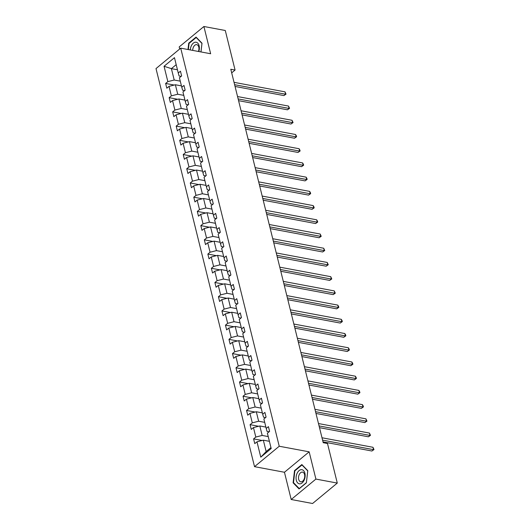 <?xml version="1.0" encoding="UTF-8"?>
<svg xmlns="http://www.w3.org/2000/svg" width="530" height="530" viewBox="0 0 530 530"><rect width="100%" height="100%" fill="white"/><g stroke="black" fill="none" stroke-linecap="round" stroke-linejoin="round"><path stroke-width="0.79" d="M291.195 499.505L315.906 479.08L309.162 451.832L284.451 472.257L291.195 499.505L312.574 503.5L337.285 483.075L327.494 443.504L323.22 442.702L230.802 69.264L235.075 70.066L225.283 30.495L203.904 26.5L179.193 46.925L179.71 48.992M284.451 472.257L254.526 466.665L156.005 68.582L180.717 48.157L279.231 446.24L254.526 466.665M315.906 479.08L337.285 483.075M269.406 441.318L263.337 440.185L266.153 451.56L260.78 457.158L256.984 441.801L254.771 443.623L253.598 438.886L262.158 440.483M263.337 440.185L256.984 441.801M265.881 427.1L259.819 425.968L262.165 435.441L255.811 437.058L253.598 438.886M255.811 437.058L253.466 427.584L251.253 429.406L250.081 424.669L258.64 426.266M262.363 412.883L256.301 411.75L258.647 421.224L252.287 422.847L250.081 424.669M252.287 422.847L249.941 413.367L247.735 415.189L246.563 410.452L255.122 412.048M258.845 398.666L252.784 397.533L255.129 407.007L248.769 408.63L246.563 410.452M248.769 408.63L246.423 399.15L244.217 400.971L243.045 396.235L251.604 397.831M255.327 384.449L249.266 383.316L251.611 392.79L245.251 394.413L243.045 396.235M245.251 394.413L242.906 384.932L240.7 386.754L239.527 382.017L248.086 383.614M251.81 370.231L245.748 369.099L248.093 378.572L241.733 380.195L239.527 382.017M241.733 380.195L239.388 370.715L237.182 372.537L236.009 367.8L244.569 369.397M248.292 356.014L242.23 354.881L244.575 364.355L238.215 365.978L236.009 367.8M238.215 365.978L235.87 356.498L233.664 358.32L232.491 353.583L241.044 355.18M244.774 341.797L238.712 340.664L241.057 350.138L234.697 351.761L232.491 353.583M234.697 351.761L232.352 342.281L230.146 344.102L228.973 339.366L237.526 340.962M241.256 327.58L235.194 326.447L237.539 335.927L231.179 337.544L228.973 339.366M231.179 337.544L228.834 328.063L226.628 329.885L225.455 325.148L234.008 326.745M237.738 313.363L231.676 312.23L234.022 321.71L227.661 323.327L225.455 325.148M227.661 323.327L225.316 313.846L223.11 315.668L221.938 310.931L230.49 312.528M234.22 299.145L228.158 298.012L230.504 307.493L224.144 309.109L221.938 310.931M224.144 309.109L221.798 299.629L219.592 301.451L218.42 296.714L226.972 298.31M230.702 284.928L224.64 283.795L226.986 293.276L220.626 294.892L218.42 296.714M220.626 294.892L218.281 285.412L216.074 287.233L214.895 282.497L223.455 284.093M227.185 270.711L221.123 269.578L223.468 279.058L217.108 280.675L214.895 282.497M217.108 280.675L214.763 271.194L212.55 273.016L211.377 268.279L219.937 269.876M223.66 256.493L217.598 255.361L219.95 264.841L213.59 266.457L211.377 268.279M213.59 266.457L211.245 256.977L209.032 258.799L207.859 254.062L216.419 255.659M220.142 242.276L214.08 241.143L216.425 250.624L210.072 252.24L207.859 254.062M210.072 252.24L207.72 242.76L205.514 244.582L204.341 239.845L212.901 241.441M216.624 228.059L210.562 226.926L212.908 236.406L206.548 238.023L204.341 239.845M206.548 238.023L204.202 228.543L201.996 230.365L200.824 225.628L209.383 227.224M213.106 213.842L207.044 212.709L209.39 222.189L203.03 223.806L200.824 225.628M203.03 223.806L200.685 214.325L198.478 216.147L197.306 211.41L205.865 213.007M209.589 199.624L203.527 198.492L205.872 207.972L199.512 209.589L197.306 211.41M199.512 209.589L197.167 200.108L194.96 201.93L193.788 197.193L202.347 198.79M206.071 185.407L200.009 184.274L202.354 193.755L195.994 195.371L193.788 197.193M195.994 195.371L193.649 185.891L191.443 187.713L190.27 182.976L198.829 184.573M202.553 171.19L196.491 170.057L198.836 179.537L192.476 181.154L190.27 182.976M192.476 181.154L190.131 171.674L187.925 173.495L186.752 168.759L195.305 170.355M199.035 156.973L192.973 155.84L195.318 165.32L188.958 166.937L186.752 168.759M188.958 166.937L186.613 157.456L184.407 159.278L183.234 154.541L191.787 156.138M195.517 142.755L189.455 141.623L191.8 151.103L185.44 152.72L183.234 154.541M185.44 152.72L183.095 143.239L180.889 145.061L179.716 140.324L188.269 141.921M191.999 128.538L185.937 127.405L188.282 136.886L181.923 138.502L179.716 140.324M181.923 138.502L179.577 129.022L177.371 130.844L176.198 126.107L184.751 127.703M188.481 114.321L182.419 113.188L184.765 122.668L178.405 124.285L176.198 126.107M178.405 124.285L176.059 114.805L173.853 116.626L172.681 111.89L181.233 113.486M184.963 100.104L178.901 98.971L181.247 108.451L174.887 110.068L172.681 111.89M174.887 110.068L172.541 100.587L170.329 102.409L169.156 97.672L177.716 99.269M181.445 85.886L175.377 84.754L177.729 94.234L171.369 95.85L169.156 97.672M171.369 95.85L169.024 86.37L166.811 88.192L165.638 83.455L174.198 85.052M177.457 69.774L171.395 68.642L174.204 80.017L167.851 81.633L165.638 83.455M167.851 81.633L164.048 66.276L174.463 57.671L178.259 73.027L180.465 71.199L181.638 75.942L179.431 77.764L181.777 87.245L183.983 85.416L185.156 90.16L182.949 91.981L185.295 101.462L187.501 99.633L188.68 104.377L186.467 106.199L188.812 115.679L191.025 113.851L192.198 118.594L189.985 120.416L192.33 129.896L194.543 128.068L195.716 132.811L193.503 134.633L195.855 144.114L198.061 142.285L199.234 147.029L197.027 148.851L199.373 158.331L201.579 156.502L202.751 161.246L200.545 163.068L202.891 172.548L205.097 170.72L206.269 175.463L204.063 177.285L206.409 186.765L208.615 184.937L209.787 189.68L207.581 191.502L209.926 200.983L212.132 199.154L213.305 203.891L211.099 205.719L213.444 215.2L215.65 213.371L216.823 218.108L214.617 219.937L216.962 229.417L219.168 227.589L220.341 232.326L218.135 234.154L220.48 243.634L222.686 241.806L223.859 246.543L221.653 248.371L223.998 257.852L226.204 256.023L227.377 260.76L225.17 262.589L227.516 272.069L229.722 270.24L230.894 274.977L228.688 276.806L231.034 286.286L233.246 284.458L234.419 289.195L232.206 291.023L234.552 300.503L236.764 298.675L237.937 303.412L235.724 305.24L238.069 314.721L240.282 312.892L241.455 317.629L239.242 319.457L241.594 328.938L243.8 327.109L244.973 331.846L242.766 333.675L245.112 343.155L247.318 341.327L248.49 346.063L246.284 347.892L248.63 357.372L250.836 355.544L252.008 360.281L249.802 362.109L252.148 371.59L254.354 369.761L255.526 374.498L253.32 376.326L255.665 385.807L257.871 383.978L259.044 388.715L256.838 390.544L259.183 400.024L261.389 398.196L262.562 402.933L260.356 404.761L262.701 414.235L264.907 412.413L266.08 417.15L263.874 418.978L266.219 428.452L268.425 426.63L269.598 431.367L267.392 433.195L271.194 448.546L260.78 457.158M266.219 428.452L267.041 431.413L269.088 431.798M268.226 436.574L262.165 435.441M259.819 425.968L253.466 427.584M262.701 414.235L263.523 417.196L265.57 417.58M264.709 422.357L258.647 421.224M256.301 411.75L249.941 413.367M259.183 400.024L260.005 402.979L262.045 403.363M261.191 408.14L255.129 407.007M252.784 397.533L246.423 399.15M255.665 385.807L256.487 388.762L258.527 389.146M257.673 393.923L251.611 392.79M249.266 383.316L242.906 384.932M252.148 371.59L252.969 374.544L255.01 374.929M254.155 379.705L248.093 378.572M245.748 369.099L239.388 370.715M248.63 357.372L249.451 360.327L251.492 360.711M250.637 365.488L244.575 364.355M242.23 354.881L235.87 356.498M245.112 343.155L245.933 346.11L247.974 346.494M247.119 351.271L241.057 350.138M238.712 340.664L232.352 342.281M241.594 328.938L242.415 331.893L244.456 332.277M243.601 337.053L237.539 335.927M235.194 326.447L228.834 328.063M238.069 314.721L238.898 317.675L240.938 318.06M240.083 322.836L234.022 321.71M231.676 312.23L225.316 313.846M234.552 300.503L235.38 303.458L237.42 303.842M236.565 308.619L230.504 307.493M228.158 298.012L221.798 299.629M231.034 286.286L231.862 289.241L233.902 289.625M233.048 294.402L226.986 293.276M224.64 283.795L218.281 285.412M227.516 272.069L228.344 275.024L230.384 275.408M229.53 280.185L223.468 279.058M221.123 269.578L214.763 271.194M223.998 257.852L224.826 260.806L226.867 261.191M226.012 265.967L219.95 264.841M217.598 255.361L211.245 256.977M220.48 243.634L221.302 246.589L223.349 246.973M222.487 251.75L216.425 250.624M214.08 241.143L207.72 242.76M216.962 229.417L217.784 232.372L219.831 232.756M218.969 237.533L212.908 236.406M210.562 226.926L204.202 228.543M213.444 215.2L214.266 218.155L216.306 218.539M215.452 223.315L209.39 222.189M207.044 212.709L200.685 214.325M209.926 200.983L210.748 203.937L212.788 204.322M211.934 209.098L205.872 207.972M203.527 198.492L197.167 200.108M206.409 186.765L207.23 189.72L209.27 190.104M208.416 194.881L202.354 193.755M200.009 184.274L193.649 185.891M202.891 172.548L203.712 175.503L205.753 175.887M204.898 180.664L198.836 179.537M196.491 170.057L190.131 171.674M199.373 158.331L200.194 161.286L202.235 161.67M201.38 166.447L195.318 165.32M192.973 155.84L186.613 157.456M195.855 144.114L196.676 147.068L198.717 147.453M197.862 152.229L191.8 151.103M189.455 141.623L183.095 143.239M192.33 129.896L193.159 132.851L195.199 133.235M194.344 138.019L188.282 136.886M185.937 127.405L179.577 129.022M188.812 115.679L189.641 118.634L191.681 119.018M190.827 123.801L184.765 122.668M182.419 113.188L176.059 114.805M185.295 101.462L186.123 104.417L188.163 104.801M187.309 109.584L181.247 108.451M178.901 98.971L172.541 100.587M181.777 87.245L182.605 90.199L184.645 90.584M183.791 95.367L177.729 94.234M175.377 84.754L169.024 86.37M178.259 73.027L179.087 75.982L181.127 76.366M309.162 451.832L279.231 446.24M180.717 48.157L210.648 53.749L203.904 26.5M231.69 72.862L235.075 70.066M266.153 451.56L270.956 447.592M180.266 81.15L174.204 80.017M176.192 64.673L171.395 68.642L164.048 66.276M200.989 51.947L202.003 43.202L196.067 37.093L188.72 43.162L187.991 49.515M301.855 464.552L294.508 470.627L293.103 482.803L299.039 488.918L306.38 482.85L307.784 470.667L301.855 464.552M189.23 43.255L188.72 43.162M295.018 470.719L294.508 470.627M293.772 482.929L293.103 482.803M235.055 86.456L283.941 95.585L285.59 94.227L234.624 84.707M285.007 91.856L286.034 94.135L285.59 94.227L285.007 91.856L234.035 82.335M286.034 94.135L283.941 95.585M238.573 100.674L287.459 109.803L289.108 108.445L238.142 98.924M288.525 106.073L289.552 108.352L289.108 108.445L288.525 106.073L237.553 96.553M289.552 108.352L287.459 109.803M242.091 114.891L290.983 124.02L292.626 122.662L241.66 113.142M292.043 120.29L293.07 122.569L292.626 122.662L292.043 120.29L241.07 110.77M293.07 122.569L290.983 124.02M198.816 51.542A7.181 4.425 -79.4 0 0 195.649 42.195A7.181 4.425 -79.4 0 0 190.303 49.946M198.412 51.463A4.916 3.028 -79.4 0 0 196.743 44.659A4.916 3.028 -79.4 0 0 196.405 44.626A4.916 3.028 -79.4 0 0 192.728 50.403M188.362 49.588L189.077 43.38L196.193 37.504L201.943 43.42L200.956 51.94M196.524 37.564L196.193 37.504M301.438 469.659A7.181 4.425 -79.4 0 0 296.144 476.755A7.181 4.425 -79.4 0 0 299.794 483.87A7.181 4.425 -79.4 0 0 305.088 476.781A7.181 4.425 -79.4 0 0 301.438 469.659M302.193 472.091A4.916 3.028 -79.4 0 0 298.602 476.675A4.916 3.028 -79.4 0 0 300.722 481.79A4.916 3.028 -79.4 0 0 301.066 481.823A4.916 3.028 -79.4 0 0 304.651 477.238A4.916 3.028 -79.4 0 0 302.531 472.124A4.916 3.028 -79.4 0 0 302.193 472.091M306.366 482.691L299.251 488.567L293.501 482.651L294.865 470.845L301.981 464.962L307.731 470.885L306.4 482.697M302.312 465.029L301.981 464.962M245.609 129.108L294.501 138.237L296.144 136.879L245.178 127.359M295.561 134.507L296.356 135.832L296.588 136.786L296.144 136.879L295.561 134.507L244.588 124.987M296.588 136.786L294.501 138.237M249.126 143.325L298.019 152.454L299.662 151.096L248.696 141.576M299.079 148.725L299.874 150.05L300.106 151.004L299.662 151.096L299.079 148.725L248.106 139.204M300.106 151.004L298.019 152.454M252.644 157.542L301.537 166.672L303.18 165.314L252.214 155.793M302.597 162.942L303.392 164.267L303.624 165.221L303.18 165.314L302.597 162.942L251.631 153.422M303.624 165.221L301.537 166.672M256.169 171.76L305.055 180.889L306.704 179.531L255.732 170.011M306.115 177.159L306.91 178.484L307.142 179.431L306.704 179.531L306.115 177.159L255.149 167.639M307.142 179.431L305.055 180.889M259.687 185.977L308.573 195.106L310.222 193.748L259.25 184.228M309.633 191.376L310.428 192.701L310.659 193.649L310.222 193.748L309.633 191.376L258.666 181.856M310.659 193.649L308.573 195.106M263.205 200.194L312.09 209.323L313.74 207.965L262.767 198.445M313.151 205.594L313.945 206.919L314.177 207.866L313.74 207.965L313.151 205.594L262.184 196.073M314.177 207.866L312.09 209.323M266.723 214.411L315.608 223.541L317.258 222.183L266.285 212.662M316.668 219.811L317.463 221.136L317.695 222.083L317.258 222.183L316.668 219.811L265.702 210.291M317.695 222.083L315.608 223.541M270.24 228.629L319.126 237.758L320.776 236.4L269.803 226.88M320.186 234.028L321.22 236.3L320.776 236.4L320.186 234.028L269.22 224.508M321.22 236.3L319.126 237.758M273.758 242.846L322.644 251.975L324.294 250.617L273.328 241.097M323.704 248.245L324.738 250.518L324.294 250.617L323.704 248.245L272.738 238.725M324.738 250.518L322.644 251.975M277.276 257.063L326.162 266.192L327.812 264.834L276.846 255.314M327.229 262.463L328.255 264.735L327.812 264.834L327.229 262.463L276.256 252.942M328.255 264.735L326.162 266.192M280.794 271.281L329.68 280.41L331.329 279.052L280.363 269.531M330.746 276.68L331.773 278.952L331.329 279.052L330.746 276.68L279.774 267.16M331.773 278.952L329.68 280.41M284.312 285.498L333.204 294.627L334.847 293.269L283.881 283.749M334.264 290.897L335.291 293.169L334.847 293.269L334.264 290.897L283.292 281.377M335.291 293.169L333.204 294.627M287.83 299.715L336.722 308.844L338.365 307.486L287.399 297.966M337.782 305.114L338.577 306.439L338.809 307.387L338.365 307.486L337.782 305.114L286.81 295.594M338.809 307.387L336.722 308.844M291.348 313.932L340.24 323.061L341.883 321.703L290.917 312.183M341.3 319.332L342.095 320.657L342.327 321.604L341.883 321.703L341.3 319.332L290.327 309.811M342.327 321.604L340.24 323.061M294.865 328.149L343.758 337.279L345.401 335.921L294.435 326.4M344.818 333.549L345.613 334.874L345.845 335.821L345.401 335.921L344.818 333.549L293.852 324.029M345.845 335.821L343.758 337.279M298.39 342.367L347.276 351.496L348.925 350.138L297.953 340.618M348.336 347.766L349.131 349.091L349.363 350.038L348.925 350.138L348.336 347.766L297.37 338.246M349.363 350.038L347.276 351.496M301.908 356.584L350.794 365.713L352.443 364.355L301.471 354.835M351.854 361.983L352.649 363.308L352.881 364.256L352.443 364.355L351.854 361.983L300.888 352.463M352.881 364.256L350.794 365.713M305.426 370.801L354.312 379.93L355.961 378.572L304.988 369.052M355.372 376.201L356.167 377.526L356.399 378.473L355.961 378.572L355.372 376.201L304.406 366.68M356.399 378.473L354.312 379.93M308.944 385.018L357.829 394.148L359.479 392.79L308.506 383.269M358.889 390.418L359.684 391.743L359.916 392.69L359.479 392.79L358.889 390.418L307.923 380.898M359.916 392.69L357.829 394.148M312.462 399.236L361.347 408.365L362.997 407.007L312.024 397.487M362.407 404.635L363.202 405.96L363.434 406.908L362.997 407.007L362.407 404.635L311.441 395.115M363.434 406.908L361.347 408.365M315.979 413.453L364.865 422.582L366.515 421.224L315.549 411.704M365.925 418.852L366.959 421.125L366.515 421.224L365.925 418.852L314.959 409.332M366.959 421.125L364.865 422.582M319.497 427.67L368.383 436.8L370.033 435.441L319.067 425.921M369.443 433.07L370.477 435.342L370.033 435.441L369.443 433.07L318.477 423.55M370.477 435.342L368.383 436.8M323.015 441.887L371.901 451.017L373.551 449.659L322.584 440.139M372.968 447.287L373.994 449.559L373.551 449.659L372.968 447.287L321.995 437.767M373.994 449.559L371.901 451.017"/></g></svg>
